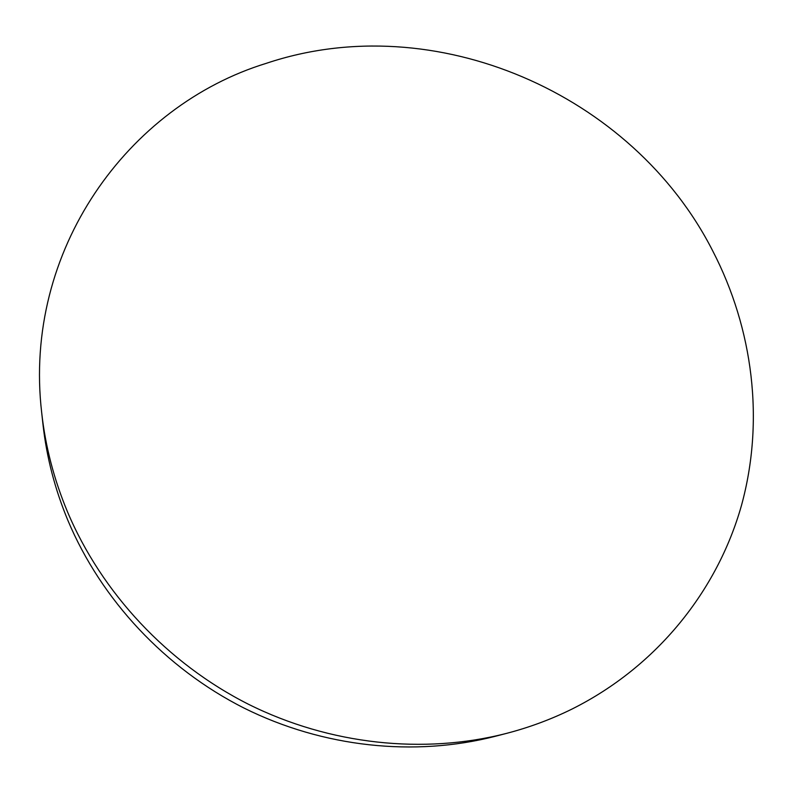 <?xml version="1.0" encoding="UTF-8"?>
<svg xmlns="http://www.w3.org/2000/svg" width="793" height="793" viewBox="0 0 793 793"><rect width="100%" height="100%" fill="white"/><g stroke="black" fill="none" stroke-linecap="round" stroke-linejoin="round"><path stroke-width="1.19" d="M67.405 511.614C101.663 592.837 167.402 663.315 248.526 704.293C329.878 744.825 423.7 754.619 506.321 733.436C529.347 727.449 551.264 719.31 572.08 709.021C657 666.546 717.269 590.726 741.356 505.855C764.839 420.637 753.033 328.758 712.778 251.014C632.784 93.584 434.663 6.959 266.478 63.271C127.842 105.737 22.759 250.4 41.692 412.687C45.389 446.35 53.964 479.329 67.405 511.614M41.692 412.687L42.961 424.275C46.569 457.085 54.915 489.212 67.99 520.654C101.316 599.746 165.212 668.271 244.095 708.099C323.197 747.492 414.491 756.998 495.04 736.35L506.321 733.436"/></g></svg>
